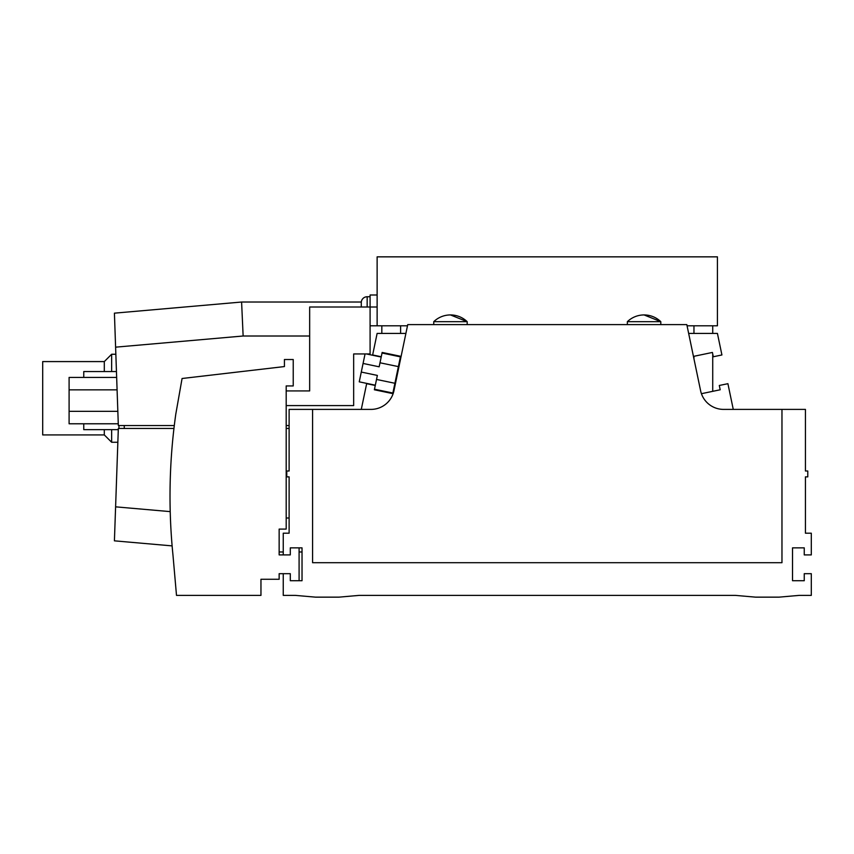 <?xml version="1.0" encoding="UTF-8"?>
<svg xmlns="http://www.w3.org/2000/svg" width="854" height="854" viewBox="0 0 854 854"><rect width="100%" height="100%" fill="white"/><g stroke="black" fill="none" stroke-linecap="round" stroke-linejoin="round"><path stroke-width="1.28" d="M712.727 391.335L712.727 354.026L712.727 391.335M712.727 333.423L712.727 325.79L712.727 333.423M381.823 391.335L381.823 390.737M381.823 333.423L381.823 325.79M693.96 358.84L693.96 356.289M693.96 333.423L693.96 325.79M400.601 358.84L400.601 356.289M400.601 333.423L400.601 325.79M781.965 409.397L723.584 409.397A23.464 23.464 0 0 1 700.6 390.716L686.819 324.616L407.732 324.616L393.95 390.716A23.464 23.464 0 0 1 370.978 409.397L312.585 409.397L312.585 562.711L781.965 562.711L781.965 409.397L805.429 409.397L805.429 471.002L807.777 471.002L807.777 476.874L805.429 476.874L805.429 533.195L811.3 533.195L811.3 554.908L804.254 554.908L804.254 547.862L792.523 547.862L792.523 580.72L804.254 580.72L804.254 573.674L811.3 573.674L811.3 595.387L799.152 595.387L779.029 597.149L755.566 597.149L735.433 595.387L359.118 595.387L338.995 597.149L315.521 597.149L295.399 595.387L283.25 595.387L283.25 573.674L290.296 573.674L290.296 580.72L290.296 573.674L279.151 573.674L279.151 579.258L260.961 579.258L260.961 595.387L176.5 595.387L172.956 554.908A586.719 586.719 0 0 1 175.796 414.094L182.073 378.503L284.425 366.569L284.425 359.523L293.232 359.523L293.232 385.933L286.186 385.933L286.186 390.918L309.66 390.918L309.66 307.013L370.092 307.013L370.092 294.993L377.126 294.993M450.464 321.68L467.191 321.68L450.464 314.934A24.093 24.093 0 0 0 433.747 321.68L450.464 321.68M644.087 321.68L660.804 321.68L644.087 314.934A24.093 24.093 0 0 0 627.359 321.68L644.087 321.68M312.585 409.397L289.122 409.397L289.122 471.002L286.773 471.002L286.773 476.874L289.122 476.874L289.122 533.195L283.25 533.195L283.25 554.908L290.296 554.908L290.296 547.862L302.028 547.862L302.028 580.72L290.296 580.72L299.092 580.72L299.092 547.862L290.296 547.862L290.296 554.908L279.151 554.908L279.151 529.085L286.186 529.085L286.186 385.933M701.433 393.694L720.189 389.776L719.292 385.474L727.907 383.681L733.266 409.397M688.655 333.423L717.424 333.423L721.918 354.954L713.303 356.758L712.407 352.446L693.448 356.396M401.102 356.396L382.154 352.446L381.258 356.758L372.643 354.954L377.126 333.423L405.896 333.423M361.285 409.397L366.654 383.681L375.269 385.474L374.372 389.776L393.128 393.694M286.186 482.734L286.186 405.586L353.663 405.586L353.663 353.951L370.092 353.951L370.092 354.73M365.053 353.951L359.246 381.834L375.322 385.186M361.285 372.066L377.361 375.418L375.269 385.474M382.037 353.022L400.409 356.855L392.872 393.032L374.49 389.21M381.258 356.758L379.155 366.804L363.078 363.452M366.387 353.951L381.194 357.036M370.092 296.744L367.156 296.744A5.871 5.871 0 0 0 361.285 302.615L361.285 307.013M289.122 428.462L286.186 428.462M173.949 428.462L118.332 428.462L115.6 506.838L170.224 511.621M172.124 545.887L114.415 540.838L115.6 506.838M302.028 551.972L299.092 551.972M283.25 551.972L279.151 551.972M114.415 313.162L241.597 302.028L243.134 336.006L115.6 347.162L114.415 313.162L241.597 302.028L361.317 302.028M115.6 347.162L118.332 425.538L174.291 425.538M289.122 425.538L286.186 425.538M370.092 307.002L377.126 307.002L370.092 307.013L370.092 353.951M124.257 428.462L124.257 425.538M83.767 377.425L83.767 371.554L116.454 371.554M118.29 429.637L83.767 429.637L83.767 423.776M118.973 428.462L118.973 425.538M118.279 423.776L69.099 423.776L69.099 411.34L117.841 411.34M69.099 411.34L69.099 389.851L117.094 389.851M69.099 389.851L69.099 377.425L116.656 377.425M104.305 371.554L104.305 361.584L42.7 361.584L42.7 434.921L104.305 434.921L104.305 429.637M111.639 371.554L111.639 354.25L104.305 361.584M117.852 442.255L111.639 442.255L111.639 429.637M407.486 325.79L377.126 325.79L377.126 256.851L717.424 256.851L717.424 325.79L687.064 325.79M377.126 325.79L370.092 325.79M394.9 383.275L376.529 379.443M398.38 366.612L379.998 362.779M367.156 296.744L367.156 307.013M286.186 517.994L289.122 517.994M309.66 336.006L243.134 336.006M450.464 314.934A24.093 24.093 0 0 1 467.191 321.68L467.191 324.616M433.747 321.68L433.747 324.616M644.087 314.934A24.093 24.093 0 0 1 660.804 321.68L660.804 324.616M627.359 321.68L627.359 324.616M115.845 354.25L111.639 354.25M104.305 434.921L111.639 442.255"/></g></svg>
